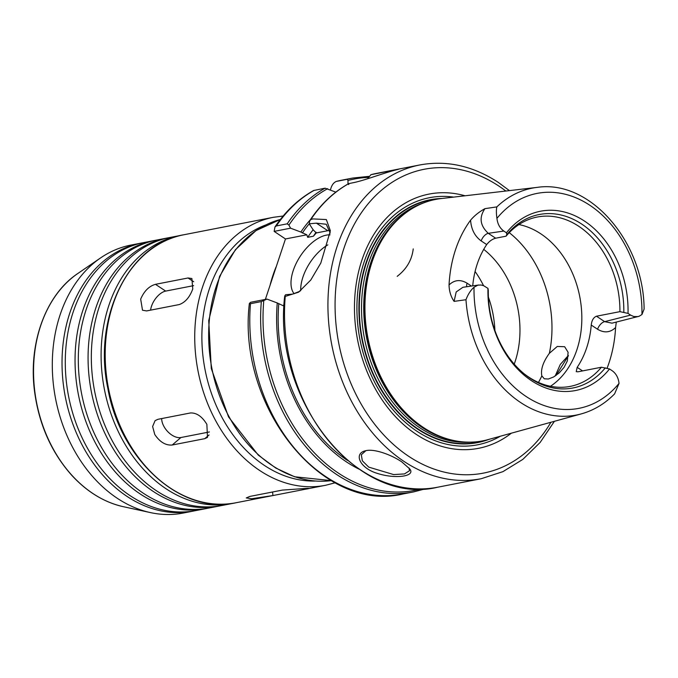 <?xml version="1.0" encoding="UTF-8"?>
<svg xmlns="http://www.w3.org/2000/svg" width="678" height="678" viewBox="0 0 678 678"><rect width="100%" height="100%" fill="white"/><g stroke="black" fill="none" stroke-linecap="round" stroke-linejoin="round"><path stroke-width="1.02" d="M471.413 286.057L467.108 283.201C460.455 279.234 454.43 279.819 449.048 284.946A116.811 88.403 -101 0 1 470.574 220.189C471.235 229.317 474.761 236.224 481.177 240.919A7.611 3.992 123.5 0 1 488.27 233.317L503.83 231.062C499.881 228.232 497.576 224.003 496.932 218.375C496.228 213.341 496.211 209.51 496.855 206.892A115.574 87.462 -101 0 1 537.162 187.382C590.199 179.323 643.888 242.046 644.1 309.117L641.956 314.507L639.159 316.253L611.997 323.169L604.674 321.652L596.479 316.219C593.521 317.397 591.775 320.338 591.241 325.05L597.581 329.254C604.2 333.203 610.208 332.644 615.582 327.567A117.828 89.174 -101 0 1 609.073 362.679A117.828 89.174 -101 0 1 607.047 368.298M449.039 284.93C449.192 291.209 450.87 296.693 454.09 301.379L465.972 299.727C467.981 294.379 470.659 290.218 474.015 287.252L477.888 285.158L481.066 284.997L483.804 285.794L487.957 288.379A91.344 69.131 -101 0 0 531.442 380.663A91.344 69.131 -101 0 0 609.522 368.968L601.428 367.23L577.987 371.807L576.232 371.654L577.173 367.34A86.267 65.291 79 0 0 586.665 347.822A86.267 65.291 79 0 0 591.241 325.05M496.855 206.892L484.94 208.646C479.075 211.909 474.286 215.765 470.574 220.189M615.59 327.576L616.294 322.092M556.113 375.4L568.342 355.865M609.522 368.968L612.132 370.697C616.09 373.527 618.387 377.756 619.039 383.384L614.599 393.884C604.929 403.707 593.843 410.368 581.334 413.877L488.084 439.607A122.989 93.081 -101 0 1 453.319 440.42A122.989 93.081 -101 0 1 371.968 262.25A122.989 93.081 -101 0 1 408.563 210.892A122.989 93.081 -101 0 1 441.081 198.578L537.162 187.382M568.359 355.501L560.308 364.408L555.172 376.036M549.35 353.331L557.257 346.466L564.655 346.721L568.096 352.289L567.359 360.865L564.121 367.29L559.24 372.892L553.629 376.968L548.341 379.019L544.281 378.79L541.841 375.883C540.561 369.535 543.07 362.018 549.35 353.331A101.497 76.809 -101 0 0 509.237 232.647M397.189 276.344C406.588 269.115 411.936 259.962 413.224 248.902M483.728 249.368A86.267 65.291 -101 0 1 515.043 361.798A86.267 65.291 -101 0 1 514.229 364.128M481.177 240.919L486.702 244.58C489.304 241.241 492.287 239.114 495.652 238.207L488.27 233.317C480.041 225.605 478.931 217.384 484.94 208.646M486.702 244.58A86.267 65.291 79 0 0 472.719 285.87M467.108 283.201A7.611 3.992 -56.5 0 0 466.701 286.735M454.09 301.379L456.192 291.955L462.871 287.311M597.581 329.254A7.611 3.992 123.5 0 1 604.674 321.652L630.625 315.109L633.76 316.541L638.108 316.592M596.479 316.219L619.921 311.651L628.014 313.38L630.625 315.109M503.83 231.062L506.441 232.8A91.344 69.131 -101 0 1 584.521 221.096A91.344 69.131 -101 0 1 628.014 313.38M506.441 232.8L506.797 234.681L506.068 236.181L495.652 238.207M605.327 367.832A88.352 66.859 -101 0 1 524.772 374.307A88.352 66.859 -101 0 1 488.304 290.26L487.957 288.379M506.797 234.681A88.352 66.859 -101 0 1 581.732 224.087A88.352 66.859 -101 0 1 623.819 312.244M601.428 367.23A86.267 65.291 -101 0 1 570.266 386.384A86.267 65.291 -101 0 1 523.984 373.663M518.941 224.571A86.267 65.291 -101 0 1 576.902 349.729A86.267 65.291 -101 0 1 550.468 386.265M506.068 236.181A86.267 65.291 -101 0 1 537.239 217.028A86.267 65.291 -101 0 1 619.921 311.651M475.083 271.514A86.267 65.291 -101 0 1 483.55 285.684M488.414 297.184A86.267 65.291 -101 0 1 494.898 330.449M265.361 299.413L285.472 238.961L274.149 231.384L290.565 228.181L288.921 225.104L287.201 223.833L276.344 225.944L274.98 226.952L274.149 231.384M330.398 189.84L331.05 187.882C332.118 184.679 333.847 182.535 336.237 181.441L347.085 179.323L348.017 180.492L347.984 184.009M335.822 192.12L325.076 188.187L313.66 190.501C298.481 199.01 285.582 211.155 274.971 226.952M341.805 180.179L336.237 181.441A159.855 120.972 -101 0 1 341.805 180.179L352.662 178.06A159.855 120.972 -101 0 0 347.085 179.323M290.565 228.181L300.846 232.046A146.651 110.98 -101 0 1 310.295 219.808M300.846 232.046L306.803 234.808L307.71 237.325L313.406 236.215L316.236 232.961L313.058 229.664L309.236 223.816L316.38 223.155L326.245 224.257L330.237 233.062M285.472 238.961L306.803 234.808M250.555 302.303L249.36 303.524L250.479 303.702L261.327 301.583L266.979 299.1L250.555 302.303M367.603 178.763L370.959 174.67L398.461 169.305C384.468 172.585 364.459 180.551 353.289 182.687L348.67 183.636M292.786 294.074L285.641 294.735L284.921 295.625L285.243 296.422L298.574 292.193L310.778 280.022L320.804 263.056L330.381 230.808L326.338 219.553L312.939 218.909L310.812 219.553A159.855 120.972 -101 0 1 348.95 183.535L348.704 184.586M370.891 174.687L370.959 174.67A159.855 120.972 -101 0 1 376.527 173.399L370.891 174.687M310.812 219.553L309.702 220.901L309.236 223.816A144.626 109.455 -101 0 0 302.337 233.037M401.817 461.904C391.409 454.811 373.722 448.175 365.086 450.878C353.535 453.709 359.84 468.244 377.46 473.43C396.096 479.405 416.004 476.185 409.69 468.862L401.817 461.904M409.114 468.066L409.478 470.752L404.478 473.922L393.638 474.583L368.722 467.117L362.332 460.794L361.332 454.735L365.857 450.684M284.921 295.625L285.243 296.422M299.922 291.243L292.794 294.074M358.916 469.083A146.651 110.98 -101 0 1 277.26 302.964L266.979 299.1M284.15 304.278L283.209 305.727L277.26 302.964M316.236 232.961L327.796 230.706A40.595 21.272 123.5 0 1 329.94 230.41M294.15 293.752A35.527 18.611 123.5 0 1 293.21 270.615A35.527 18.611 123.5 0 1 330.033 234.842M300.735 290.625A35.527 18.611 123.5 0 1 302.939 277.065A35.527 18.611 123.5 0 1 327.83 244.868M485.456 440.285A123.404 93.395 -101 0 1 482.855 441.056A123.404 93.395 -101 0 1 384.451 394.35A123.404 93.395 -101 0 1 366.349 263.098A123.404 93.395 -101 0 1 435.691 199.205A123.404 93.395 -101 0 1 438.395 198.942M482.778 441.073A123.421 93.403 -101 0 1 482.702 441.098A123.421 93.403 -101 0 1 384.29 394.384A123.421 93.403 -101 0 1 366.179 263.123A123.421 93.403 -101 0 1 435.53 199.23A123.421 93.403 -101 0 1 435.607 199.222M488.965 439.369A123.718 93.632 -101 0 1 386.401 397.935A123.718 93.632 -101 0 1 365.967 262.979A123.718 93.632 -101 0 1 441.988 198.476M511.365 433.183A129.506 98.013 -101 0 1 392.062 412.885A129.506 98.013 -101 0 1 361.857 260.259A129.506 98.013 -101 0 1 465.066 195.789M179.67 235.58A136.507 103.31 -101 0 0 108.895 305.329A136.507 103.31 -101 0 0 126.888 447.327A136.507 103.31 -101 0 0 231.935 503.551L222.164 505.457A136.507 103.31 -101 0 1 117.124 449.234A136.507 103.31 -101 0 1 99.124 307.227A136.507 103.31 -101 0 1 169.907 237.486L181.729 235.207M220.536 505.754A136.507 103.31 -101 0 1 218.909 506.093A136.507 103.31 -101 0 1 113.87 449.87A136.507 103.31 -101 0 1 95.869 307.863A136.507 103.31 -101 0 1 166.652 238.114A136.507 103.31 -101 0 1 168.28 237.817M218.909 506.093L209.138 507.991A136.507 103.31 -101 0 1 104.098 451.768A136.507 103.31 -101 0 1 86.106 309.77A136.507 103.31 -101 0 1 156.881 240.02L166.652 238.114M207.51 508.297A136.507 103.31 -101 0 1 205.883 508.627A136.507 103.31 -101 0 1 100.844 452.404A136.507 103.31 -101 0 1 82.843 310.405A136.507 103.31 -101 0 1 153.626 240.656A136.507 103.31 -101 0 1 155.254 240.359M205.883 508.627L196.12 510.534A136.507 103.31 -101 0 1 91.072 454.311A136.507 103.31 -101 0 1 73.08 312.312A136.507 103.31 -101 0 1 143.855 242.563L153.626 240.656M194.484 510.831A136.507 103.31 -101 0 1 192.866 511.17A136.507 103.31 -101 0 1 87.818 454.946A136.507 103.31 -101 0 1 69.826 312.948A136.507 103.31 -101 0 1 140.6 243.199A136.507 103.31 -101 0 1 142.236 242.894M192.866 511.17L183.145 513.068A136.507 103.31 -101 0 1 150.397 512.585A136.507 103.31 -101 0 1 60.105 314.838A136.507 103.31 -101 0 1 100.717 257.835A136.507 103.31 -101 0 1 130.879 245.089L140.6 243.199M154.77 434.505L152.618 426.496L155.084 420.657L157.906 419.309L190.467 412.953C196.654 412.716 202.12 416.512 206.866 424.352L207.485 437.403L204.764 438.666L172.204 445.014C165.678 445.556 159.864 442.048 154.77 434.505M209.375 431.971L180.924 437.522A15.221 9.145 49.3 0 1 168.28 432.166A15.221 9.145 49.3 0 1 161.669 418.572M251.682 498.745L246.258 497.932L249.792 496.44L282.353 490.092L303.778 488.584C310.193 488.152 310.761 488.355 305.49 489.202L272.937 495.55L251.682 498.745M309.1 488.431L305.49 489.202L305.422 488.524M140.668 299.125C144.134 291.074 149.067 286.141 155.465 284.328L188.026 277.98L191.882 278.505L192.764 288.972C189.696 297.286 185.17 302.49 179.178 304.575L146.618 310.922L142.507 310.227L140.668 299.125M150.609 310.143A15.221 7.975 123.5 0 1 165.669 291.091L193.611 285.641M581.334 413.877A115.574 87.462 -101 0 1 465.972 299.727M541.841 375.883A101.497 76.809 -101 0 1 538.451 382.426M582.563 370.908L577.173 367.34M496.923 218.375A109.497 82.86 -101 0 1 589.801 205.248A109.497 82.86 -101 0 1 641.956 314.507M619.039 383.384A109.497 82.86 -101 0 1 526.17 396.52A109.497 82.86 -101 0 1 474.015 287.252M331.305 480.634A133.21 100.81 -101 0 1 232.156 422.208A133.21 100.81 -101 0 1 216.265 286.396A133.21 100.81 -101 0 1 280.37 219.469M275.997 267.098A133.21 100.81 79 0 0 272.954 275.336A133.21 100.81 79 0 0 270.217 284.616M348.017 180.492A158.584 120.014 -101 0 1 368.442 177.407M288.921 225.104A158.584 120.014 -101 0 1 327.652 188.687M287.201 223.833A159.855 120.972 -101 0 1 325.076 188.187M276.344 225.944A159.855 120.972 -101 0 1 314.219 190.306M249.36 303.524C236.986 406.325 322.152 513.729 403.003 493.974A159.855 120.972 -101 0 1 250.479 303.702M425.64 488.745L413.851 491.855A159.855 120.972 -101 0 1 261.327 301.583M421.182 488.906A158.584 120.014 -101 0 1 263.784 300.659M313.406 236.215A139.558 105.615 -101 0 1 316.134 232.249M376.527 173.399L419.945 164.932A159.855 120.972 -101 0 0 337.059 246.614A159.855 120.972 -101 0 0 358.137 412.894A159.855 120.972 -101 0 0 481.143 478.736L437.725 487.202A159.855 120.972 -101 0 1 285.252 296.413M347.467 460.413A144.626 109.455 -101 0 1 278.751 303.956M307.71 237.325A139.558 105.615 -101 0 1 313.16 229.732M316.397 223.155L327.796 230.706M453.319 440.42L452.192 440.175A122.506 92.717 -101 0 1 371.154 262.708A122.506 92.717 -101 0 1 407.605 211.544L408.563 210.892M457.218 441.166A122.404 92.632 -101 0 1 370.722 262.852A122.404 92.632 -101 0 1 411.893 208.739M470.439 442.141A122.404 92.632 -101 0 1 381.9 386.002A122.404 92.632 -101 0 1 368.51 263.284A122.404 92.632 -101 0 1 423.775 202.866M500.347 436.225A125.871 95.259 -101 0 1 389.358 405.376A125.871 95.259 -101 0 1 364.111 262.03A125.871 95.259 -101 0 1 453.718 197.112M550.926 422.267A154.779 117.133 -101 0 1 396.816 447.395A154.779 117.133 -101 0 1 343.916 248.36A154.779 117.133 -101 0 1 498.771 186.009A154.779 117.133 -101 0 1 505.83 191.035M150.397 512.585L123.362 506.703A124.989 94.589 -101 0 1 40.697 325.643A124.989 94.589 -101 0 1 77.877 273.454L100.717 257.835M172.204 445.014L180.924 437.522M204.764 438.666L209.044 434.979M272.937 495.55L272.564 491.999M155.465 284.328L165.669 291.091M188.026 277.98L193.722 281.751M315.44 481.041A131.439 99.471 -101 0 1 209.392 288.82A131.439 99.471 -101 0 1 265.522 225.054M335.186 482.787L325.567 485.287A136.507 103.31 -101 0 1 220.528 429.064A136.507 103.31 -101 0 1 202.527 287.065A136.507 103.31 -101 0 1 273.31 217.316L283.158 216.019M325.567 485.287L236.037 502.745A136.507 103.31 -101 0 1 130.99 446.531A136.507 103.31 -101 0 1 112.997 304.524A136.507 103.31 -101 0 1 183.772 234.774L273.31 217.316M478.702 285.006L462.972 287.277M331.313 480.634L294.583 476.761L275.785 468.049L258.267 455.108L228.537 416.919L211.273 368.485L208.731 320.55L219.621 276.353L235.427 249.707L256.013 230.588L280.378 219.469M369.095 176.348L352.662 178.06M413.851 491.855L403.003 493.974M348.67 183.628C333.517 192.128 320.635 204.315 310.032 220.206M284.718 296.049C272.048 399.24 357.62 507.042 437.725 487.202M419.945 164.932C446.81 160.042 472.939 165.864 498.322 182.416L509.424 190.62M481.143 478.736L502.915 471.651L522.831 459.387L540.188 442.395L554.409 421.309M123.362 506.703C104.124 502.339 86.818 491.77 71.461 474.99C51.375 452.26 39.095 424.564 34.612 391.892C28.018 343.534 45.663 294.82 77.877 273.454M231.935 503.551L233.978 503.127M236.037 502.745C181.518 515.204 120.413 460.294 107.895 388.647C92.589 317.55 128.574 243.724 183.772 234.774"/></g></svg>

